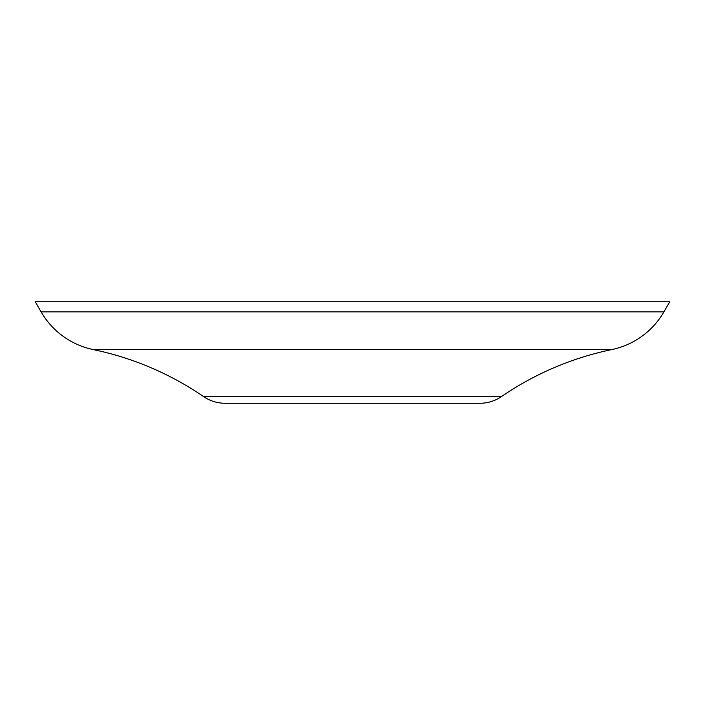 <?xml version="1.0" encoding="UTF-8"?>
<svg xmlns="http://www.w3.org/2000/svg" width="705" height="705" viewBox="0 0 705 705"><rect width="100%" height="100%" fill="white"/><g stroke="black" fill="none" stroke-linecap="round" stroke-linejoin="round"><path stroke-width="1.06" d="M225.089 403.26L479.911 403.26L225.089 403.26A38.07 38.07 -90 0 1 203.56 396.589A304.56 304.56 0 0 0 93.254 349.592A78.678 78.678 0 0 1 41.11 311.892L35.25 301.74L669.75 301.74L35.25 301.74L41.11 311.892A78.678 78.678 0 0 0 93.254 349.592A304.56 304.56 0 0 1 203.56 396.589L501.44 396.589A38.07 38.07 90 0 1 479.911 403.26M465.018 403.26L239.982 403.26M501.44 396.589A304.56 304.56 0 0 1 611.746 349.592A78.678 78.678 0 0 0 663.89 311.892L669.75 301.74L663.89 311.892L41.11 311.892L663.89 311.892A78.678 78.678 0 0 1 611.746 349.592L93.254 349.592L611.746 349.592A304.56 304.56 0 0 0 501.44 396.589L203.56 396.589"/></g></svg>
